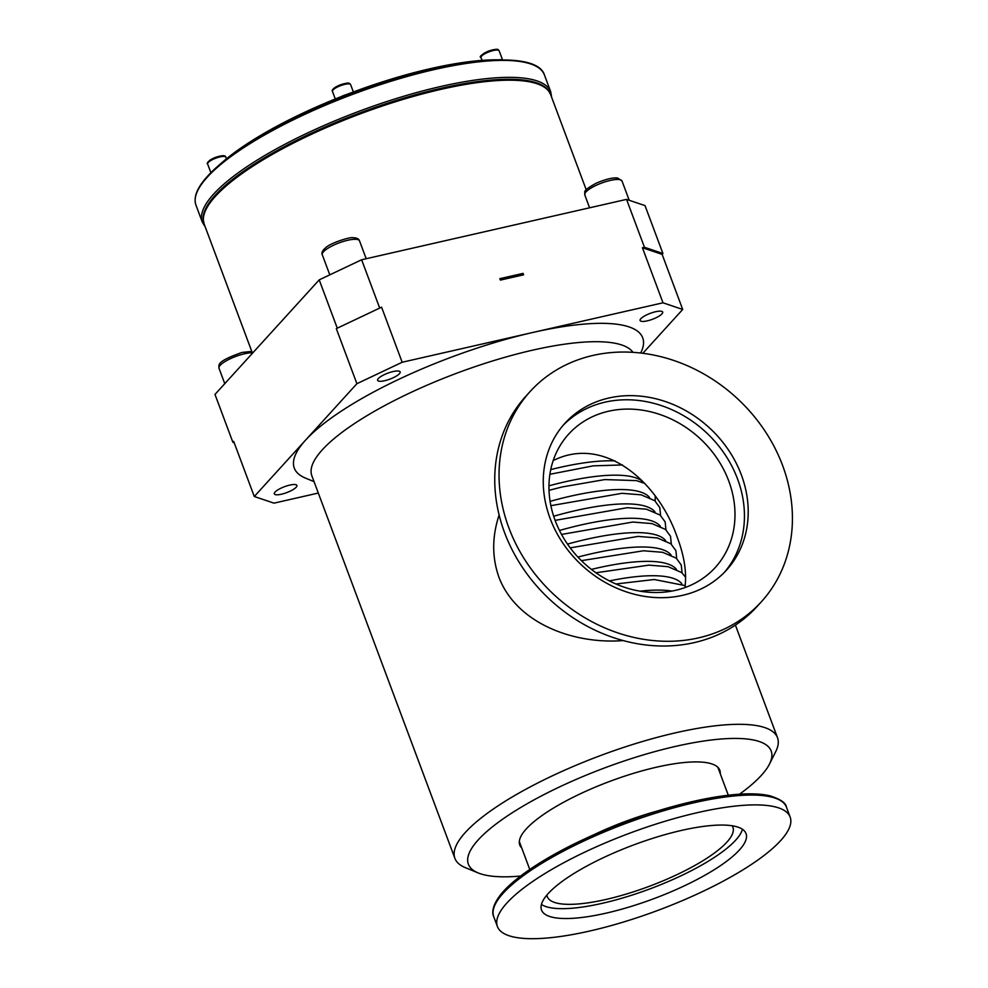 <?xml version="1.0" encoding="UTF-8"?>
<svg xmlns="http://www.w3.org/2000/svg" width="988" height="988" viewBox="0 0 988 988"><rect width="100%" height="100%" fill="white"/><g stroke="black" fill="none" stroke-linecap="round" stroke-linejoin="round"><path stroke-width="1.48" d="M553.194 460.593C604.718 434.683 658.564 482.453 677.336 537.546C684.326 555.997 686.87 572.67 684.943 587.576M661.923 313.9A12.029 3.162 -20.5 0 1 649.82 320.174A12.029 3.162 -20.5 0 1 640.113 320.52A12.029 3.162 -20.5 0 1 650.277 313.344A12.029 3.162 -20.5 0 1 662.652 312.084A12.029 3.162 -20.5 0 1 661.923 313.9M296.153 487.245A12.029 3.162 -20.5 0 1 284.05 493.518A12.029 3.162 -20.5 0 1 274.343 493.864A12.029 3.162 -20.5 0 1 284.507 486.689A12.029 3.162 -20.5 0 1 296.882 485.441A12.029 3.162 -20.5 0 1 296.153 487.245M399.424 373.723A12.029 3.162 -20.5 0 1 387.321 379.997A12.029 3.162 -20.5 0 1 377.614 380.343A12.029 3.162 -20.5 0 1 387.778 373.168A12.029 3.162 -20.5 0 1 400.152 371.92A12.029 3.162 -20.5 0 1 399.424 373.723M336.315 328.634L381.578 307.182L336.315 328.634L356.903 383.702L402.165 362.25L381.578 307.182M356.903 383.702L305.601 440.105A185.991 48.906 159.5 0 0 305.551 478.13L314.048 481.625M642.41 247.729L662.121 254.373L662.923 253.496L644.448 247.272L642.41 247.729L662.997 302.797L532.581 332.524A185.991 48.906 159.5 0 0 305.601 440.105L254.287 496.507L233.699 441.426L232.896 442.315L234.193 442.748M640.669 353.012L640.792 352.79A185.991 48.906 159.5 0 0 532.581 332.524L402.165 362.25M662.997 302.797L682.708 309.454L662.121 254.373M642.83 353.284L682.708 309.454M318.309 493.049L273.997 503.151L254.287 496.507M520.627 876.047A161.624 42.496 -20.5 0 1 478.192 872.935L465.323 867.637A172.221 45.287 -20.5 0 1 454.9 858.362L311.838 475.734A172.221 45.287 -20.5 0 1 322.323 449.799A172.221 45.287 -20.5 0 1 532.495 350.197A172.221 45.287 -20.5 0 1 632.987 352.333M523.603 274.812L500.397 280.098L499.854 278.665L523.06 273.38L523.603 274.812M502.139 59.91A9.695 2.544 159.5 0 0 498.792 59.836A178.84 47.029 159.5 0 0 346.566 94.527A178.84 47.029 159.5 0 0 341.181 96.626A178.84 47.029 159.5 0 0 218.422 165.786M501.62 59.91A178.84 47.029 159.5 0 0 498.792 59.836M346.566 94.527A9.695 2.544 159.5 0 0 341.181 96.626M440.722 88.377A184.793 48.585 159.5 0 0 203.17 219.558L204.195 224.14A184.929 48.634 -20.5 0 1 360.385 113.818A184.929 48.634 -20.5 0 1 550.637 94.601L548.402 90.476A184.793 48.585 159.5 0 0 440.722 88.377M234.885 153.017A179.902 47.3 -20.5 0 1 480.823 61.071M232.896 442.315L214.989 394.422L319.21 279.863L361.633 259.758L626.553 199.378L645.016 205.603L662.923 253.496M521.269 275.343L523.06 273.38M626.553 199.378L644.448 247.272M361.633 259.758L379.54 307.651M319.21 279.863L337.118 327.757M724.562 572.151A109.162 93.761 42.3 0 0 723.055 451.726A109.162 93.761 42.3 0 0 604.088 402.388A109.162 93.761 42.3 0 0 563.148 425.309M607.855 398.25A109.162 93.761 -137.7 0 1 727.736 448.91A109.162 93.761 -137.7 0 1 726.489 570.125A109.162 93.761 -137.7 0 1 582.636 566.025A109.162 93.761 -137.7 0 1 564.988 423.21A109.162 93.761 -137.7 0 1 607.855 398.25M728.403 480.082A99.096 85.116 42.3 0 0 655.168 412.996A99.096 85.116 42.3 0 0 568.68 434.115A99.096 85.116 42.3 0 0 584.698 563.765A99.096 85.116 42.3 0 0 715.275 567.483A99.096 85.116 42.3 0 0 728.761 481.02A99.096 85.116 42.3 0 0 728.403 480.082M509.438 529.346A156.265 134.232 -137.7 0 1 530.148 391.507A156.265 134.232 -137.7 0 1 736.06 397.374A156.265 134.232 -137.7 0 1 761.328 601.816A156.265 134.232 -137.7 0 1 624.935 635.123A156.265 134.232 -137.7 0 1 509.438 529.346M761.328 601.816L757.018 606.558A156.265 134.232 -137.7 0 1 620.625 639.854A156.265 134.232 -137.7 0 1 505.127 534.076A156.265 134.232 -137.7 0 1 525.838 396.25L530.148 391.507M623.218 640.582C574.226 644.448 517.44 623.873 499.286 578.202C491.913 558.035 491.863 536.978 499.113 515.02M521.713 847.939A106.778 28.072 -20.5 0 1 519.774 845.012A106.778 28.072 -20.5 0 1 656.575 767.182A106.778 28.072 -20.5 0 1 719.807 770.232A106.778 28.072 -20.5 0 1 720.252 773.715M478.192 872.935A161.624 42.496 -20.5 0 1 512.266 812.741A161.624 42.496 -20.5 0 1 675.483 746.409A161.624 42.496 -20.5 0 1 769.504 764.02A161.624 42.496 -20.5 0 1 739.518 794.204M454.9 858.362A172.221 45.287 -20.5 0 1 675.545 732.812A172.221 45.287 -20.5 0 1 777.519 737.74A172.221 45.287 -20.5 0 1 775.741 751.584L769.504 764.02M780.644 840.603A156.265 41.088 -20.5 0 1 623.49 922.026A156.265 41.088 -20.5 0 1 497.409 926.522A156.265 41.088 -20.5 0 1 629.393 833.304A156.265 41.088 -20.5 0 1 790.153 817.064A156.265 41.088 -20.5 0 1 780.644 840.603M742.445 829.278A109.162 28.701 -20.5 0 1 650.141 888.817A109.162 28.701 -20.5 0 1 541.424 904.44M548.179 893.584A109.162 28.701 -20.5 0 1 657.959 836.7A109.162 28.701 -20.5 0 1 746.026 833.563A109.162 28.701 -20.5 0 1 653.834 898.685A109.162 28.701 -20.5 0 1 541.535 910.022A109.162 28.701 -20.5 0 1 548.179 893.584M546.895 895.054A99.096 26.059 159.5 0 0 547.278 896.635A99.096 26.059 159.5 0 0 649.215 886.335A99.096 26.059 159.5 0 0 732.911 827.228A99.096 26.059 159.5 0 0 732.17 825.783M550.736 469.596A136.974 36.025 -20.5 0 1 615.079 460.914M548.958 485.824A136.974 36.025 -20.5 0 1 644.188 483.157M550.094 501.361A136.974 36.025 -20.5 0 1 649.561 497.52M640.125 591.17A136.974 36.025 -20.5 0 1 671.865 591.083M609.423 580.919A136.974 36.025 -20.5 0 1 681.794 583.71M591.392 569.397A136.974 36.025 -20.5 0 1 676.422 569.347M577.943 557.084A136.974 36.025 -20.5 0 1 671.05 554.984M567.495 544.092A136.974 36.025 -20.5 0 1 665.677 540.609M559.48 530.47A136.974 36.025 -20.5 0 1 660.305 526.246M553.675 516.23A136.974 36.025 -20.5 0 1 654.933 511.883M497.619 50.042A8.534 2.248 159.5 0 0 488.887 51.018A8.534 2.248 159.5 0 0 481.65 56.02M499.15 50.771C497.544 50.116 500.471 47.659 488.764 51.018C481.391 54.723 478.797 56.909 480.983 57.563A9.695 2.544 -20.5 0 1 489.171 51.784A9.695 2.544 -20.5 0 1 499.15 50.771L502.559 59.91M348.838 83.622A8.534 2.248 159.5 0 0 339.749 85.104A8.534 2.248 159.5 0 0 333.141 89.859M350.629 84.622L349.863 83.696C348.591 82.226 343.75 83.412 335.34 87.253C332.598 89.216 331.635 90.612 332.462 91.415A9.695 2.544 -20.5 0 1 339.773 85.968A9.695 2.544 -20.5 0 1 350.283 84.227A9.695 2.544 -20.5 0 1 350.629 84.622L353.371 91.958M224.251 156.437A8.534 2.248 159.5 0 0 218.805 156.376A8.534 2.248 159.5 0 0 210.555 159.821M225.783 157.166C225.82 156.265 224.103 153.239 210.321 159.895C207.517 162.267 206.628 163.625 207.616 163.959A9.695 2.544 -20.5 0 1 210.16 160.921A9.695 2.544 -20.5 0 1 219.719 156.969A9.695 2.544 -20.5 0 1 225.783 157.166L226.413 158.846M551.675 97.355L550.736 91.847A185.991 48.906 159.5 0 0 440.611 86.524A185.991 48.906 159.5 0 0 213.544 194.191A185.991 48.906 159.5 0 0 202.305 222.115L205.22 226.894M202.305 222.115L195.97 205.158A185.991 48.906 -20.5 0 1 207.208 177.247A185.991 48.906 -20.5 0 1 394.224 80.263A185.991 48.906 -20.5 0 1 544.4 74.89L550.736 91.847M532.618 64.665A185.151 48.684 159.5 0 0 370.562 87.302A185.151 48.684 159.5 0 0 207.653 176.309M622.008 181.002L617.772 178.087C617.661 178.038 611.658 176.519 596.073 183.262C580.87 191.808 585.662 191.351 584.785 194.92A19.871 5.224 -20.5 0 1 597.592 184.682A19.871 5.224 -20.5 0 1 619.501 179.594A19.871 5.224 -20.5 0 1 622.008 181.002L629.22 200.28M359.509 240.837C358.842 238.824 356.754 237.812 353.259 237.775C351.086 236.453 329.819 243.097 325.348 248.037C322.36 250.656 321.347 252.903 322.286 254.756A19.871 5.224 -20.5 0 1 324.916 250.421A19.871 5.224 -20.5 0 1 345.047 240.949A19.871 5.224 -20.5 0 1 359.509 240.837L366.202 258.72M251.779 351.407L242.023 352.432C214.507 362.127 219.41 365.264 219.015 368.265A19.871 5.224 -20.5 0 1 243.431 354.037A19.871 5.224 -20.5 0 1 252.311 352.815M657.724 810.926A105.975 27.874 159.5 0 0 593.319 835.008M779.137 799.798A154.696 40.681 159.5 0 0 625.169 822.004A154.696 40.681 159.5 0 0 494.395 906.255M493.741 916.691A156.265 41.088 -20.5 0 1 625.713 823.473A156.265 41.088 -20.5 0 1 786.473 807.233C786.028 802.935 780.409 799.107 769.64 795.735C758.982 793.315 744.619 793.216 726.551 795.439C700.653 798.736 671.679 805.862 639.668 816.804C585.699 835.873 543.968 857.251 514.489 880.938C492.901 898.697 491.061 911.776 493.741 916.691L497.409 926.522M622.477 464.953L593.257 465.842L549.896 474.289M655.229 501.114L655.192 496.161M644.695 483.391L636.457 480.613L604.779 479.575L561.876 487.01L549.019 490.332M615.919 583.982L654.217 579.511L685.203 585.6M595.937 572.768L648.844 565.148L668.049 566.68L681.584 572.521L685.635 577.264M581.438 560.665L643.472 550.773L662.676 552.317L676.212 558.146L681.263 565L682.078 572.941M570.224 547.871L638.1 536.41L657.304 537.941L670.84 543.783L675.891 550.637L676.706 558.578M561.542 534.434L632.74 522.047L651.932 523.578L665.467 529.42L670.519 536.274L671.334 544.203M555.108 520.367L627.368 507.684L646.56 509.215L660.095 515.057L665.146 521.911L665.974 529.84M550.884 505.671L621.995 493.308L641.187 494.84L654.723 500.681L659.774 507.536L660.601 515.477M480.983 57.563L482.033 60.392M332.462 91.415L335.29 98.973M207.616 163.959L210.901 172.752M195.97 205.158C193.265 197.341 197.057 187.782 207.319 176.506C232.489 147.99 301.488 110.495 372.562 86.586C458.877 56.884 536.978 50.697 544.4 74.89M586.217 189.77L550.637 94.601M252.459 353.235L204.195 224.14M584.785 194.92L589.601 207.801M322.286 254.756L329.794 274.849M219.015 368.265L224.77 383.677M777.519 737.74L735.405 625.108M728.304 795.229L717.856 767.306M529.766 869.465L519.33 841.541M790.153 817.064L786.473 807.233"/></g></svg>
